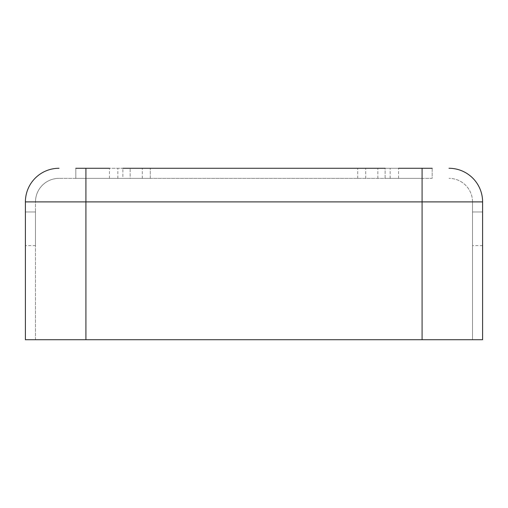 <?xml version="1.0" encoding="UTF-8"?>
<svg xmlns="http://www.w3.org/2000/svg" width="508" height="508" viewBox="0 0 508 508"><rect width="100%" height="100%" fill="white"/><g stroke="black" fill="none" stroke-linecap="round" stroke-linejoin="round"><path stroke-width="0.38" stroke-dasharray="2.54 1.91" d="M75.825 168.275L75.825 178.359L432.175 178.359L432.175 168.275L75.825 168.275L130.156 168.275L122.873 168.275L122.873 178.359L75.825 178.359L75.825 168.275L432.175 168.275L130.156 168.275L385.127 168.275L385.127 178.359L357.721 178.359L432.175 178.359L432.175 168.275L432.175 178.359L75.825 178.359L75.825 168.275L75.825 178.359L130.156 178.359L122.873 178.359L122.873 168.275M109.442 178.359L109.442 168.275L398.558 168.275L398.558 178.359M150.279 178.359L357.721 178.359L142.303 178.359L150.279 178.359L150.279 168.275L150.279 178.359M85.909 168.275L85.909 201.892L85.909 178.359L59.017 178.359L85.909 178.359L85.909 201.892L422.091 201.892L422.091 178.359L85.909 178.359L422.091 178.359L422.091 201.892L482.6 201.892A33.617 33.617 0 0 0 448.983 168.275A33.617 33.617 0 0 1 482.6 201.892L482.6 245.593L482.6 211.976L482.6 245.593L482.6 211.976L472.516 211.976L472.516 245.593L472.516 211.976L472.516 245.593L472.516 211.976L472.516 245.593L472.516 211.976L482.6 211.976L482.6 245.593L482.6 211.976L472.516 211.976M422.091 168.275L422.091 201.892L472.516 201.892A23.533 23.533 0 0 0 448.983 178.359A23.533 23.533 0 0 1 472.516 201.892L25.4 201.892A33.617 33.617 0 0 1 59.017 168.275A33.617 33.617 0 0 0 25.4 201.892L25.4 245.593L25.4 211.976L25.4 245.593L25.4 211.976L25.4 245.593L25.4 211.976L35.484 211.976L35.484 245.593L35.484 211.976L35.484 245.593L35.484 211.976L35.484 245.593L35.484 211.976L25.4 211.976L35.484 211.976M482.6 339.725L422.091 339.725L472.516 339.725L422.091 339.725L422.091 201.892L35.484 201.892A23.533 23.533 0 0 1 59.017 178.359A23.533 23.533 0 0 0 35.484 201.892A23.533 23.533 0 0 1 59.017 178.359A23.533 23.533 0 0 0 35.484 201.892L35.484 339.725L422.091 339.725L25.4 339.725M130.156 178.359L142.303 178.359L130.156 178.359L130.156 168.275L130.156 178.359M432.175 168.275L432.175 178.359L385.127 178.359L385.127 168.275M85.909 339.725L85.909 201.892L85.909 339.725L85.909 201.892L35.484 201.892L35.484 339.725L422.091 339.725L422.091 201.892L422.091 339.725M472.516 201.892L472.516 339.725L472.516 201.892A23.533 23.533 0 0 0 448.983 178.359M357.721 178.359L357.721 168.275L357.721 178.359M377.844 178.359L377.844 168.275L377.844 178.359M365.697 178.359L365.697 168.275L365.697 178.359M142.303 178.359L142.303 168.275L142.303 178.359M390.15 178.359L390.15 168.275M117.85 178.359L117.85 168.275M482.6 245.593L472.516 245.593M35.484 245.593L25.4 245.593"/><path stroke-width="0.76" d="M122.873 168.275L385.127 168.275M398.558 168.275L432.175 168.275M75.825 168.275L109.442 168.275M25.4 211.976L25.4 339.725L482.6 339.725L482.6 211.976M85.909 168.275L85.909 201.892L25.4 201.892A33.617 33.617 0 0 1 59.017 168.275A33.617 33.617 0 0 0 25.4 201.892L25.4 339.725M85.909 339.725L85.909 201.892L482.6 201.892A33.617 33.617 0 0 0 448.983 168.275A33.617 33.617 0 0 1 482.6 201.892L482.6 339.725M422.091 168.275L422.091 339.725"/></g></svg>
